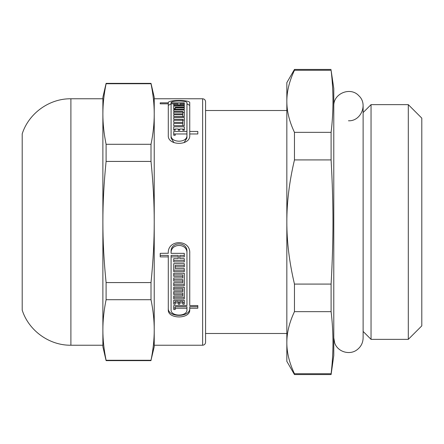 <?xml version="1.0" encoding="UTF-8"?>
<svg xmlns="http://www.w3.org/2000/svg" width="444" height="444" viewBox="0 0 444 444"><rect width="100%" height="100%" fill="white"/><g stroke="black" fill="none" stroke-linecap="round" stroke-linejoin="round"><path stroke-width="0.67" d="M286.841 333.488L205.572 333.488L205.572 110.512L286.841 110.512M294.461 132.351C289.349 121.528 286.807 111.183 286.841 101.31C286.807 91.436 289.349 81.091 294.461 70.269L331.102 70.269C333.594 90.965 333.594 111.655 331.102 132.351L294.461 132.351L294.461 159.918L331.102 159.918C333.594 205.106 333.594 238.894 331.102 284.082L294.461 284.082C289.349 262.437 286.807 241.747 286.841 222C286.807 202.253 289.349 181.563 294.461 159.918M294.461 373.731C289.349 362.909 286.807 352.564 286.841 342.69C286.807 332.817 289.349 322.472 294.461 311.649L331.102 311.649C333.594 332.345 333.594 353.036 331.102 373.731L294.461 373.731L294.461 374.564L331.102 374.564L331.102 373.731M331.102 374.564L333.783 355.494L333.783 88.506L331.102 70.269M331.102 132.351L331.102 159.918M331.102 284.082L331.102 311.649M294.461 70.269L294.461 69.436L286.841 82.64L286.841 361.361L294.461 374.564M294.461 284.082L294.461 311.649M333.783 106.11C333.105 93.551 350.421 86.375 358.824 95.738C368.187 104.14 361.011 121.456 348.451 120.779M371.045 104.645L371.045 339.355L408.302 339.355L408.302 104.645L371.045 104.645L363.12 112.565M408.302 104.645L421.8 118.137L421.8 325.863L408.302 339.355M168.293 253.13L168.293 253.346C167.271 239.199 190.62 239.055 189.743 253.235L189.743 305.561L197.813 305.561L197.813 306.71L189.743 306.71L189.743 309.612C190.626 319.364 167.41 319.364 168.293 309.612L168.293 256.893L160.223 256.893L160.223 253.346L168.293 253.235M168.293 256.893L168.293 255.383L160.223 255.383M189.743 308.092C190.637 317.782 167.399 317.782 168.293 308.092M173.732 260.428L173.732 258.652L178.272 258.652L178.272 256.893L171.09 256.893L171.09 309.612C170.446 316.877 187.59 316.877 186.946 309.612L186.946 308.225L175.225 308.225L175.225 309.535L173.732 309.535L173.732 305.561L186.946 305.561L186.946 253.235C187.584 242.796 170.307 242.929 171.09 253.346L184.304 253.346L184.304 255.383L179.764 255.383L179.764 258.652L184.304 258.652L184.304 260.428L173.732 260.428M186.946 304.057L186.946 251.715C187.596 241.231 170.296 241.364 171.09 251.82L171.09 253.13M171.09 253.346L171.09 251.82M175.225 308.014L173.732 308.014L173.732 305.561M186.946 308.225L186.946 306.71L175.225 306.71L175.225 308.225M178.272 256.893L178.272 255.383L171.09 255.383L171.09 256.893M184.304 265.357L175.225 265.357L175.225 268.52L184.304 268.52L184.304 270.174L173.732 270.174L173.732 263.642L184.304 263.642L184.304 265.357M173.732 284.282L173.732 282.667L182.811 282.667L182.811 281.102L173.732 281.102L173.732 277.944L182.811 277.944L182.811 276.346L173.732 276.346L173.732 273.288L184.304 273.288L184.304 284.282L173.732 284.282M182.811 276.346L182.811 274.875L173.732 274.875L173.732 273.288M182.811 281.102L182.811 279.637L173.732 279.637L173.732 277.944M173.732 297.336L173.732 295.97L182.811 295.97L182.811 294.522L173.732 294.522L173.732 291.591L182.811 291.591L182.811 290.11L173.732 290.11L173.732 287.268L184.304 287.268L184.304 297.336L173.732 297.336M182.811 290.11L182.811 288.639L173.732 288.639L173.732 287.268M182.811 294.522L182.811 293.051L173.732 293.051L173.732 291.591M184.304 300.227L184.304 304.207L182.811 304.207L182.811 301.348L179.764 301.348L179.764 304.207L178.272 304.207L178.272 302.841L175.225 302.841L175.225 304.207L173.732 304.207L173.732 300.227L184.304 300.227L184.304 302.708L182.811 302.708M175.225 302.708L173.732 302.708L173.732 300.227M178.272 302.841L178.272 301.348L175.225 301.348L175.225 302.841M179.764 302.708L178.272 302.708M168.293 105.411L171.09 103.796M186.946 103.796L189.743 105.439M184.06 142.685L186.946 137.984L186.946 133.966L175.225 133.966L175.225 135.27L173.732 135.27L173.732 134.044L175.225 134.044M171.09 106.432L171.09 137.984L173.976 142.685M184.304 109.218L184.304 107.892L184.304 109.218L173.732 109.218L173.732 108.608L175.225 108.608M182.811 112.51L184.304 112.51L184.304 116.544L173.732 116.544L173.732 114.741L182.811 114.741L182.811 113.875L173.732 113.875L173.732 112.204L182.811 112.204L182.811 111.405L173.732 111.405L173.732 109.957L184.304 109.957L184.304 116.544M182.811 120.024L184.304 120.024L184.304 125.652L173.732 125.652L173.732 123.449L182.811 123.449L182.811 122.378L173.732 122.378L173.732 120.307L182.811 120.307L182.811 119.308L173.732 119.308L173.732 117.482L184.304 117.482L184.304 125.652M182.811 129.365L184.304 129.365L184.304 130.209L182.811 130.209L182.811 128.999L179.764 128.999L179.764 130.209L178.272 130.209L178.272 128.999L175.225 128.999L175.225 130.209L173.732 130.209L173.732 129.365L175.225 129.365M178.272 129.365L179.764 129.365M173.732 130.209L173.732 126.79L184.304 126.79L184.304 130.209M173.732 119.308L173.732 117.482M173.732 125.652L173.732 123.449M182.811 125.652L182.811 123.449M173.732 111.405L173.732 109.957M173.732 116.544L173.732 114.741M182.811 116.544L182.811 114.741M173.732 109.218L173.732 106.027L184.304 106.027L184.304 107.226L184.304 106.027M184.304 107.226L175.225 107.226L175.225 107.892L184.304 107.892M178.272 105.422L178.272 103.818L171.09 103.818L171.09 102.83L184.304 102.83L184.304 103.818L184.304 102.83M186.946 133.966L186.946 102.803C187.584 100.383 170.307 100.4 171.09 102.83L171.09 105.439M184.304 103.818L179.764 103.818L179.764 104.351L184.304 104.351L184.304 105.422L184.304 104.351M179.764 105.422L179.764 104.351M184.304 105.422L173.732 105.422L173.732 104.351L178.272 104.351M173.732 105.422L173.732 104.351M189.743 133.966L189.743 131.435L197.813 131.435L197.813 133.966L189.743 133.966L189.743 135.348C190.626 145.998 167.41 145.998 168.293 135.348L168.293 102.803M168.293 103.818L160.223 103.818L160.223 102.83L168.293 102.83C167.271 99.684 190.62 99.667 189.743 102.803L189.743 131.435M182.811 302.841L179.764 302.841M184.304 287.268L184.304 298.818L173.732 298.818L173.732 295.97M184.304 273.288L184.304 285.747L173.732 285.747L173.732 282.667M184.304 268.52L184.304 271.65L173.732 271.65L173.732 263.642M184.304 263.642L184.304 266.844L175.225 266.844M186.946 253.235L186.946 251.715M184.304 253.346L184.304 256.893L179.764 256.893M184.304 258.652L184.304 261.927L173.732 261.927L173.732 258.652M197.813 305.561L197.813 308.225L189.743 308.225M154.229 98.773L202.636 98.773C204.418 98.951 205.394 99.928 205.572 101.709L205.572 342.291C205.378 344.089 204.401 345.066 202.636 345.227L202.636 98.773M70.901 98.773L70.901 345.227C49.351 345.537 28.727 330.68 22.2 310.134L22.2 133.866C28.727 113.32 49.351 98.463 70.901 98.773L102.88 98.773L102.88 114.014L102.88 97.308L106.099 83.372L151.01 83.372L154.229 97.308L154.229 114.014C154.246 123.565 153.169 133.666 151.01 144.3L106.099 144.3C103.94 133.666 102.864 123.565 102.88 114.014C102.864 104.462 103.94 94.367 106.099 83.727L151.01 83.727C153.169 94.367 154.246 104.462 154.229 114.014L154.229 329.986C154.246 339.538 153.169 349.633 151.01 360.273L106.099 360.273C103.94 349.633 102.864 339.538 102.88 329.986C102.864 320.435 103.94 310.334 106.099 299.7L151.01 299.7C153.169 310.334 154.246 320.435 154.229 329.986L154.229 346.692L151.01 360.273M160.223 103.818L160.223 102.83M173.732 122.378L173.732 120.307M182.811 122.378L182.811 120.307M173.732 113.875L173.732 112.204M182.811 113.875L182.811 112.204M175.225 109.218L175.225 107.892M171.09 137.984L171.09 135.348C170.446 143.123 187.59 143.123 186.946 135.348M171.09 103.818L171.09 135.348M173.732 135.27L173.732 131.435L186.946 131.435M22.2 289.482L22.2 154.518M106.099 282.578C103.94 261.3 102.864 241.109 102.88 222C102.864 202.891 103.94 182.7 106.099 161.422L151.01 161.422C153.169 182.7 154.246 202.891 154.229 222C154.246 241.109 153.169 261.3 151.01 282.578L106.099 282.578L106.099 299.7M151.01 83.372L151.01 83.727M151.01 282.578L151.01 299.7M154.229 114.014L154.229 329.986M151.01 144.3L151.01 161.422M102.88 114.014L102.88 346.692L106.099 360.628L151.01 360.628M106.099 360.273L106.099 360.628M106.099 83.372L106.099 83.727M102.88 222L102.88 329.986M106.099 144.3L106.099 161.422M294.461 69.436L331.102 69.436M333.783 337.89L334.704 343.012C337.679 351.998 349.972 355.572 357.298 349.589C361.072 346.603 363.009 342.701 363.12 337.89L363.12 106.11M363.12 331.435L371.045 339.355M154.229 345.227L202.636 345.227M70.901 345.227L102.88 345.227"/></g></svg>
